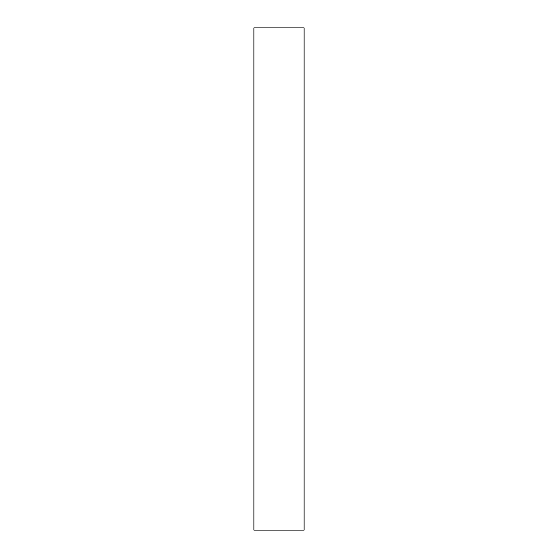 <?xml version="1.0" encoding="UTF-8"?>
<svg xmlns="http://www.w3.org/2000/svg" width="558" height="558" viewBox="0 0 558 558"><rect width="100%" height="100%" fill="white"/><g stroke="black" fill="none" stroke-linecap="round" stroke-linejoin="round"><path stroke-width="0.84" d="M304.11 279L304.11 530.1L253.89 530.1L253.89 27.9L304.11 27.9L304.11 279"/></g></svg>
